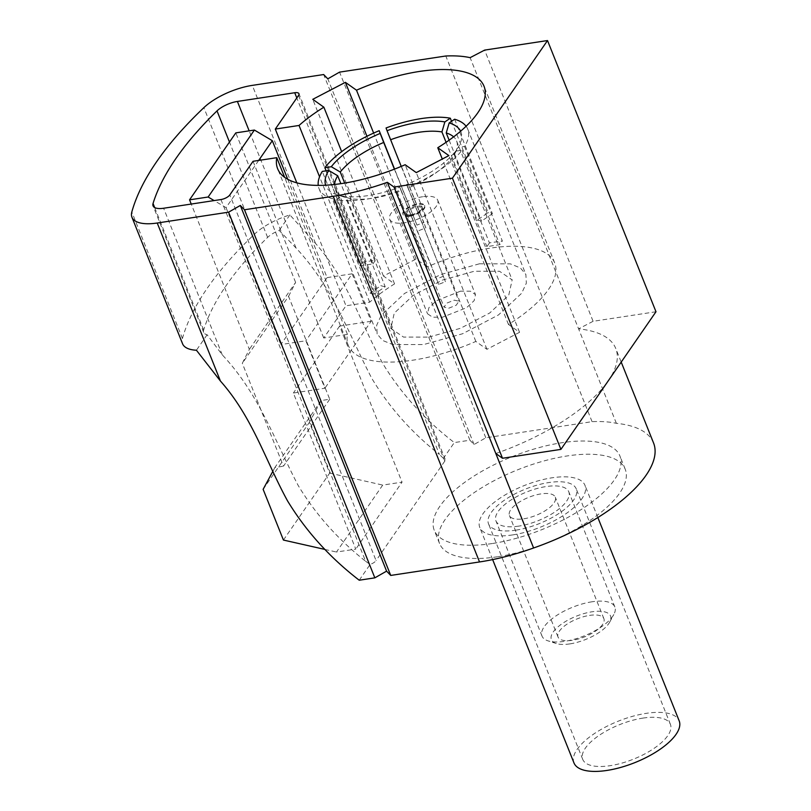 <?xml version="1.0" encoding="UTF-8"?>
<svg xmlns="http://www.w3.org/2000/svg" width="811" height="811" viewBox="0 0 811 811"><rect width="100%" height="100%" fill="white"/><g stroke="black" fill="none" stroke-linecap="round" stroke-linejoin="round"><path stroke-width="0.61" stroke-dasharray="4.05 3.04" d="M410.944 214.763A8.728 3.437 -21.8 0 0 421.852 208.812A8.728 3.437 -21.8 0 0 417.016 205.964A8.728 3.437 -21.8 0 0 407.578 210.191A8.728 3.437 -21.8 0 0 407.203 214.662A8.728 3.437 -21.8 0 0 410.944 214.763M411.451 215.027A7.988 3.143 -21.8 0 0 421.436 209.573A7.988 3.143 -21.8 0 0 421.649 208.032A7.988 3.143 -21.8 0 0 417.016 206.967A7.988 3.143 -21.8 0 0 409.545 209.927A7.988 3.143 -21.8 0 0 406.818 213.962A7.988 3.143 -21.8 0 0 408.034 214.935A7.988 3.143 -21.8 0 0 411.451 215.027M448.726 308.21L456.218 305.23L458.935 301.205L454.292 300.161L446.78 303.111L444.073 307.146L448.726 308.21M409.667 215.625A11.678 4.602 -21.8 0 0 420.574 211.306A11.678 4.602 -21.8 0 0 424.579 205.396A11.678 4.602 -21.8 0 0 417.797 203.855A11.678 4.602 -21.8 0 0 406.879 208.174A11.678 4.602 -21.8 0 0 402.885 214.074A11.678 4.602 -21.8 0 0 409.667 215.625M409.91 216.253A11.678 4.602 -21.8 0 0 420.828 211.935A11.678 4.602 -21.8 0 0 424.822 206.035A11.678 4.602 -21.8 0 0 418.05 204.484A11.678 4.602 -21.8 0 0 407.132 208.802A11.678 4.602 -21.8 0 0 403.138 214.702A11.678 4.602 -21.8 0 0 409.91 216.253M422.724 196.718A25.83 10.178 -21.8 0 0 398.586 206.268A25.83 10.178 -21.8 0 0 389.746 219.325A25.83 10.178 -21.8 0 0 404.74 222.761A25.83 10.178 -21.8 0 0 428.877 213.202A25.83 10.178 -21.8 0 0 437.707 200.145A25.83 10.178 -21.8 0 0 422.724 196.718M460.496 291.169L436.379 300.739L428.887 307.744L427.549 313.786L432.557 317.202L442.512 317.202L466.649 307.663L474.141 300.658L475.479 294.616L470.471 291.2L460.496 291.169M569.869 643.893A31.842 12.54 158.2 0 1 556.245 643.518A31.842 12.54 158.2 0 1 557.603 627.197A31.842 12.54 158.2 0 1 592.05 611.788A31.842 12.54 158.2 0 1 609.669 622.149A31.842 12.54 158.2 0 1 569.869 643.893M592.101 601.772A39.222 15.45 -21.8 0 0 555.434 616.279A39.222 15.45 -21.8 0 0 542.022 636.108A39.222 15.45 -21.8 0 0 548.003 640.852A39.222 15.45 -21.8 0 0 564.78 641.319A39.222 15.45 -21.8 0 0 613.805 614.535A39.222 15.45 -21.8 0 0 614.86 606.983A39.222 15.45 -21.8 0 0 592.101 601.772M518.705 526.126A39.222 15.45 158.2 0 1 495.947 520.915A39.222 15.45 158.2 0 1 509.369 501.086A39.222 15.45 158.2 0 1 546.026 486.58A39.222 15.45 158.2 0 1 568.785 491.79A39.222 15.45 158.2 0 1 555.373 511.619A39.222 15.45 158.2 0 1 518.705 526.126M523.764 518.797A24.695 9.732 -21.8 0 0 546.847 509.663A24.695 9.732 -21.8 0 0 555.292 497.184A24.695 9.732 -21.8 0 0 540.967 493.899A24.695 9.732 -21.8 0 0 517.884 503.043A24.695 9.732 -21.8 0 0 509.44 515.522A24.695 9.732 -21.8 0 0 523.764 518.797M589.556 615.397A24.695 9.732 158.2 0 1 603.891 618.671A24.695 9.732 158.2 0 1 595.446 631.151A24.695 9.732 158.2 0 1 572.363 640.295A24.695 9.732 158.2 0 1 558.029 637.01A24.695 9.732 158.2 0 1 566.473 624.531A24.695 9.732 158.2 0 1 589.556 615.397M515.928 530.151A47.21 18.602 -21.8 0 0 560.056 512.684A47.21 18.602 -21.8 0 0 576.205 488.82A47.21 18.602 -21.8 0 0 548.804 482.555A47.21 18.602 -21.8 0 0 504.675 500.022A47.21 18.602 -21.8 0 0 488.536 523.886A47.21 18.602 -21.8 0 0 515.928 530.151M643.011 718.09A47.21 18.602 158.2 0 1 670.413 724.355A47.21 18.602 158.2 0 1 654.264 748.229A47.21 18.602 158.2 0 1 610.136 765.685A47.21 18.602 158.2 0 1 582.744 759.42A47.21 18.602 158.2 0 1 598.893 735.557A47.21 18.602 158.2 0 1 643.011 718.09M573.975 762.928A56.648 22.323 158.2 0 1 593.348 734.29A56.648 22.323 158.2 0 1 646.306 713.335A56.648 22.323 158.2 0 1 679.172 720.847M512.643 534.915A56.648 22.323 158.2 0 1 479.767 527.393A56.648 22.323 158.2 0 1 499.14 498.755A56.648 22.323 158.2 0 1 552.098 477.791A56.648 22.323 158.2 0 1 584.964 485.313A56.648 22.323 158.2 0 1 565.591 513.951A56.648 22.323 158.2 0 1 512.643 534.915M427.174 266.9L416.063 259.033L383.441 276.044L394.551 283.901A111.127 43.774 -21.8 0 0 369.715 302.168L345.983 305.777L323.731 337.994L347.453 334.396A111.127 43.774 -21.8 0 0 348.325 345.445A111.127 43.774 -21.8 0 0 475.834 341.441L486.945 349.308L519.557 332.307L508.446 324.441A111.127 43.774 -21.8 0 0 554.683 262.906A111.127 43.774 -21.8 0 0 490.199 248.156A111.127 43.774 -21.8 0 0 427.174 266.9L373.648 133.085M497.548 556.762A99.986 39.394 158.2 0 1 439.532 543.482A99.986 39.394 158.2 0 1 473.725 492.936A99.986 39.394 158.2 0 1 567.183 455.944A99.986 39.394 158.2 0 1 625.21 469.224A99.986 39.394 158.2 0 1 591.006 519.77A99.986 39.394 158.2 0 1 497.548 556.762M492.257 543.532A99.986 39.394 158.2 0 1 434.24 530.262A99.986 39.394 158.2 0 1 468.434 479.717A99.986 39.394 158.2 0 1 561.901 442.725A99.986 39.394 158.2 0 1 619.918 455.995A99.986 39.394 158.2 0 1 585.714 506.54A99.986 39.394 158.2 0 1 492.257 543.532M451.565 121.305L488.1 212.675L477.192 220.105L446.08 142.31M477.192 220.105A65.336 25.739 158.2 0 1 481.491 221.119L492.399 213.688A80.086 31.548 158.2 0 0 488.1 212.675M449.122 140.181L481.491 221.119M466.102 126.242A80.086 31.548 158.2 0 1 467.775 129.213A80.086 31.548 158.2 0 1 464.551 146.487L502.333 240.948L489.428 242.905L454.17 154.739A65.336 25.739 -21.8 0 0 454.839 153.573A65.336 25.739 -21.8 0 0 456.593 140.982A65.336 25.739 -21.8 0 0 453.633 136.846M489.428 242.905A65.336 25.739 158.2 0 1 486.864 246.625L499.758 244.669A80.086 31.548 158.2 0 0 502.333 240.948M407.649 187.219L406.646 184.482A72.706 28.649 158.2 0 0 455.529 151.181L461.976 150.207A80.086 31.548 158.2 0 1 407.649 187.219L445.432 281.681L408.166 188.051A65.336 25.739 -21.8 0 0 451.595 158.459L486.864 246.625M443.435 276.216A65.336 25.739 158.2 0 1 436.571 278.923L438.558 284.387A80.086 31.548 158.2 0 0 445.432 281.681M336.514 199.688L341.968 195.978A72.706 28.649 158.2 0 0 399.782 187.189L400.776 189.926A80.086 31.548 158.2 0 1 365.528 199.324A80.086 31.548 158.2 0 1 336.514 199.688L374.297 294.15L385.205 286.719L349.936 198.553A65.336 25.739 -21.8 0 0 373.182 198.178A65.336 25.739 -21.8 0 0 401.303 190.757L436.571 278.923M428.755 337.123L460.516 328.293L489.793 312.955L508.74 295.214L512.167 279.907L499.515 271.269L474.263 271.249L442.482 280.059L413.204 295.386L394.258 313.137L390.831 328.435L403.493 337.082L428.755 337.123M479.392 263.808L440.474 274.635L404.547 293.46L381.332 315.185L376.669 325.292L377.156 333.939L382.62 340.448L392.686 344.543L423.616 344.563L462.544 333.767L498.481 314.942L521.686 293.217L526.359 283.11L525.873 274.463L520.398 267.954L510.342 263.859L479.392 263.808M374.297 294.15A80.086 31.548 158.2 0 1 369.998 293.136L332.216 198.675A80.086 31.548 158.2 0 1 319.058 188.689A80.086 31.548 158.2 0 1 318.226 185.384M326.113 170.837L362.639 262.166A80.086 31.548 158.2 0 0 360.064 265.886L322.281 171.415M386.056 127.976L423.839 222.437A80.086 31.548 158.2 0 0 416.976 225.144L394.562 169.104M454.616 119.227L492.399 213.688M461.976 150.207L499.758 244.669M400.776 189.926L438.558 284.387M385.205 286.719A65.336 25.739 158.2 0 1 380.906 285.705L369.998 293.136M334.568 184.472A65.336 25.739 -21.8 0 0 335.278 189.51A65.336 25.739 -21.8 0 0 345.222 197.408A65.336 25.739 -21.8 0 0 345.648 197.539L380.906 285.705M360.064 265.886L372.969 263.92L340.873 183.671M372.969 263.92A65.336 25.739 158.2 0 1 375.534 260.199L362.639 262.166M344.685 183.073L375.534 260.199M416.976 225.144L394.389 169.175M418.963 230.618A65.336 25.739 158.2 0 1 425.826 227.911L423.839 222.437M401.232 166.407L425.826 227.911M460.607 131.22A72.706 28.649 158.2 0 1 458.975 145.95A72.706 28.649 158.2 0 1 458.103 147.46L464.551 146.487M454.17 154.739L458.103 147.46M345.222 197.408L336.981 194.752A72.706 28.649 158.2 0 0 337.67 194.964L332.216 198.675M336.981 194.752A72.706 28.649 158.2 0 1 325.637 185.202M399.782 187.189L401.303 190.757M349.936 198.553L341.968 195.978M337.67 194.964L345.648 197.539M455.529 151.181L451.595 158.459M408.166 188.051L406.646 184.482M653.554 442.978A135.234 53.273 -21.8 0 0 616.38 423.322A107.397 42.304 -21.8 0 0 592.06 421.659L485.809 437.798L474.06 444.509L469.924 440.211L454.302 442.583C424.954 419.976 401.06 393.538 382.63 363.277C360.5 322.869 347.787 279.825 315.52 243.412L289.892 214.925A43.581 17.163 -21.8 0 0 254.482 234.176A428.745 168.901 -21.8 0 0 182.434 338.481A43.581 17.163 -21.8 0 0 182.556 343.763M220.947 199.547L365.619 561.263C338.035 539.518 315.56 514.255 298.195 485.495C274.757 440.88 259.317 394.197 222.234 354.812L207.119 334.75A18.207 7.167 158.2 0 1 203.662 332.358A18.207 7.167 158.2 0 1 203.652 330.026A406.899 160.294 158.2 0 1 267.62 237.42A18.207 7.167 158.2 0 1 279.197 230.415L296.025 248.004C333.098 287.388 348.537 334.071 371.985 378.686C389.351 407.446 411.826 432.709 439.4 454.454L296.806 97.938M655.987 311.748L593.094 321.298L484.623 50.1M474.06 444.509L327.806 78.839M469.924 440.211L323.67 74.541M485.809 437.798L339.556 72.128M593.094 321.298L578.598 328.86L470.127 57.662M207.119 334.75L196.424 350.24M289.892 214.925L279.197 230.415M298.539 95.434L444.793 461.094A7.258 2.859 -21.8 0 0 445.198 459.361A7.258 2.859 -21.8 0 0 443.414 458.337L454.302 442.583M443.414 458.337L439.4 454.454M365.619 561.263L370.1 564.466A7.258 2.859 -21.8 0 0 376.071 560.583L229.817 194.924M359.222 580.22L370.1 564.466M283.424 540.055L329.671 473.097L309.386 422.369L321.156 400.543L329.722 399.245L288.564 296.339L242.307 363.298L249.352 349.359L191.244 204.058M288.564 296.339L295.61 282.4L249.352 349.359M295.61 282.4L235.808 132.882M258.679 160.436L226.056 207.657L214.134 200.581M287.753 179.292L327.086 277.615L280.829 344.574L305.889 340.772L324.876 388.246L293.369 393.031L355.796 549.108L336.474 552.038L382.721 485.079L402.053 482.15L355.796 549.108M226.056 207.657L280.829 344.574M323.731 337.994L317.892 323.396L305.889 340.772M253.052 161.288L317.892 323.396L340.144 291.179L296.816 182.84M327.086 277.615L352.146 273.814L340.144 291.179L345.983 305.777M444.793 461.094L376.071 560.583M352.146 273.814L371.134 321.288L324.876 388.246M329.722 399.245L283.465 466.203L242.307 363.298M321.156 400.543L274.899 467.501L283.465 466.203M274.899 467.501L272.689 471.607M324.876 549.422L336.474 552.038M371.134 321.288L339.627 326.073L402.053 482.15M329.671 473.097L382.721 485.079M592.06 421.659L445.807 56M616.38 423.322L578.598 328.86A135.234 53.273 -21.8 0 1 615.772 348.517L621.206 362.091M495.815 453.511A135.234 53.273 -21.8 0 0 608.28 380.805A135.234 53.273 -21.8 0 0 615.772 348.517M263.129 489.327L309.386 422.369M339.627 326.073L293.369 393.031M369.715 302.168L319.564 176.798M394.551 283.901L341.654 151.647M383.441 276.044L312.762 99.327M416.063 259.033L366.947 136.258M508.446 324.441L442.289 159.037M519.557 332.307L448.878 155.6M486.945 349.308L416.266 172.601M475.834 341.441L405.155 164.734M347.453 334.396L284.631 177.335M254.482 234.176L203.875 107.65M182.434 338.481L131.828 211.955M203.652 330.026L154.658 207.535M267.62 237.42L229.472 142.047M315.52 243.412L252.312 85.378M296.025 248.004L249.159 130.845M222.234 354.812L163.619 208.245M421.436 209.573L421.852 208.812M421.649 208.032L458.914 301.205M424.822 206.035L424.579 205.396M389.746 219.325L427.529 313.796M556.245 643.518L548.003 640.852M542.022 636.108L495.947 520.915M603.891 618.671L555.292 497.184M670.413 724.355L576.205 488.82M492.642 559.59L479.767 527.393M439.532 543.482L434.24 530.262M456.593 140.982L512.157 279.907M319.058 188.689L377.145 333.939M467.775 129.213L525.873 274.463M335.278 189.51L390.841 328.435M454.839 153.573L458.975 145.95M203.662 332.358L153.056 205.832M445.198 459.361L298.945 93.701M625.21 469.224L619.918 455.995M554.683 262.906L484.005 86.199M348.325 345.445L277.646 168.729M597.849 517.519L584.964 485.313M582.744 759.42L488.536 523.886M558.029 637.01L509.44 515.522M614.86 606.983L568.785 491.79M609.669 622.149L613.805 614.535M437.707 200.145L475.489 294.606M403.138 214.702L402.885 214.074M406.818 213.962L444.083 307.136M408.034 214.935L407.203 214.662"/><path stroke-width="1.22" d="M597.849 517.519L679.172 720.847A56.648 22.323 158.2 0 1 659.799 749.496A56.648 22.323 158.2 0 1 606.851 770.45A56.648 22.323 158.2 0 1 573.975 762.928L492.642 559.59M373.648 133.085L356.495 90.193L345.385 82.327L312.762 99.327L323.873 107.194A111.127 43.774 -21.8 0 0 299.036 125.462L275.304 129.071L298.539 95.434A7.258 2.859 -21.8 0 0 298.945 93.701A7.258 2.859 -21.8 0 0 294.728 92.738L237.4 101.446A18.207 7.167 -21.8 0 0 217.013 110.894A406.899 160.294 -21.8 0 0 153.046 203.5A18.207 7.167 -21.8 0 0 153.056 205.832A18.207 7.167 -21.8 0 0 163.619 208.245L220.947 199.547A7.258 2.859 -21.8 0 0 229.817 194.924L253.052 161.288L276.774 157.689A111.127 43.774 -21.8 0 0 277.646 168.729A111.127 43.774 -21.8 0 0 405.155 164.734L416.266 172.601L448.878 155.6L437.768 147.734A111.127 43.774 -21.8 0 0 484.005 86.199A111.127 43.774 -21.8 0 0 419.52 71.439A111.127 43.774 -21.8 0 0 356.495 90.193M387.05 130.713L386.056 127.976A80.086 31.548 158.2 0 1 421.304 118.578A80.086 31.548 158.2 0 1 450.318 118.213L444.864 121.924A72.706 28.649 158.2 0 0 418.74 122.299A72.706 28.649 158.2 0 0 387.05 130.713L401.232 166.407M446.08 142.31L441.934 131.94A65.336 25.739 -21.8 0 0 418.689 132.315A65.336 25.739 -21.8 0 0 390.567 139.745M453.633 136.846A65.336 25.739 -21.8 0 0 446.232 132.953L449.122 140.181M318.226 185.384A80.086 31.548 158.2 0 1 322.281 171.415L328.729 170.442A72.706 28.649 158.2 0 0 325.637 185.202M324.856 167.695A80.086 31.548 158.2 0 1 379.193 130.683L380.187 133.42A72.706 28.649 158.2 0 0 331.304 166.721L324.856 167.695L326.113 170.837M394.562 169.104L379.193 130.683M451.565 121.305L450.318 118.213M460.607 131.22A72.706 28.649 158.2 0 0 449.162 122.937L454.616 119.227A80.086 31.548 158.2 0 1 466.102 126.242M340.873 183.671L337.7 175.754A65.336 25.739 -21.8 0 0 334.568 184.472M394.389 169.175L383.704 142.452A65.336 25.739 -21.8 0 0 340.275 172.033L344.685 183.073M441.934 131.94L444.864 121.924M449.162 122.937L446.232 132.953M331.304 166.721L340.275 172.033M383.704 142.452L380.187 133.42M337.7 175.754L328.729 170.442M203.875 107.65A428.745 168.901 -21.8 0 0 131.828 211.955A43.581 17.163 -21.8 0 0 131.95 217.236A43.581 17.163 -21.8 0 0 157.233 223.015L228.58 212.178L240.33 205.467L244.476 209.765L333.28 196.282A132.872 52.35 -21.8 0 0 387.334 182.313L394.034 187.057L452.426 178.187L547.516 40.55L484.623 50.1L470.127 57.662A107.397 42.304 -21.8 0 0 445.807 56L339.556 72.128L327.806 78.839L323.67 74.541L252.312 85.378A43.581 17.163 -21.8 0 0 203.875 107.65M131.95 217.236L182.556 343.763A43.581 17.163 -21.8 0 0 196.424 350.24L220.44 381.058C252.708 417.472 265.42 460.506 287.55 500.914C305.98 531.175 329.874 557.613 359.222 580.22L374.844 577.848L386.594 571.137L390.73 575.435L479.534 561.952A132.872 52.35 -21.8 0 0 533.597 547.983L495.815 453.511L502.506 458.256L560.908 449.385L655.987 311.748L547.516 40.55M560.908 449.385L452.426 178.187M502.506 458.256L394.034 187.057M495.815 453.511L387.334 182.313M390.73 575.435L244.476 209.765M374.844 577.848L228.58 212.178M191.244 204.058L189.551 199.841L208.133 197.012L254.39 130.054L272.314 140.698L258.679 160.436M254.39 130.054L235.808 132.882L189.551 199.841M214.134 200.581L208.133 197.012M272.314 140.698L287.753 179.292M296.816 182.84L275.304 129.071M272.689 471.607L263.129 489.327L283.424 540.055L324.876 549.422M386.594 571.137L240.33 205.467M533.597 547.983A135.234 53.273 -21.8 0 0 653.554 442.978L621.206 362.091M319.564 176.798L299.036 125.462M341.654 151.647L323.873 107.194M366.947 136.258L345.385 82.327M442.289 159.037L437.768 147.734M284.631 177.335L276.774 157.689M154.658 207.535L153.046 203.5M229.472 142.047L217.013 110.894M220.44 381.058L157.233 223.015M479.534 561.952L333.28 196.282M249.159 130.845L237.4 101.446M296.806 97.938L294.728 92.738"/></g></svg>
